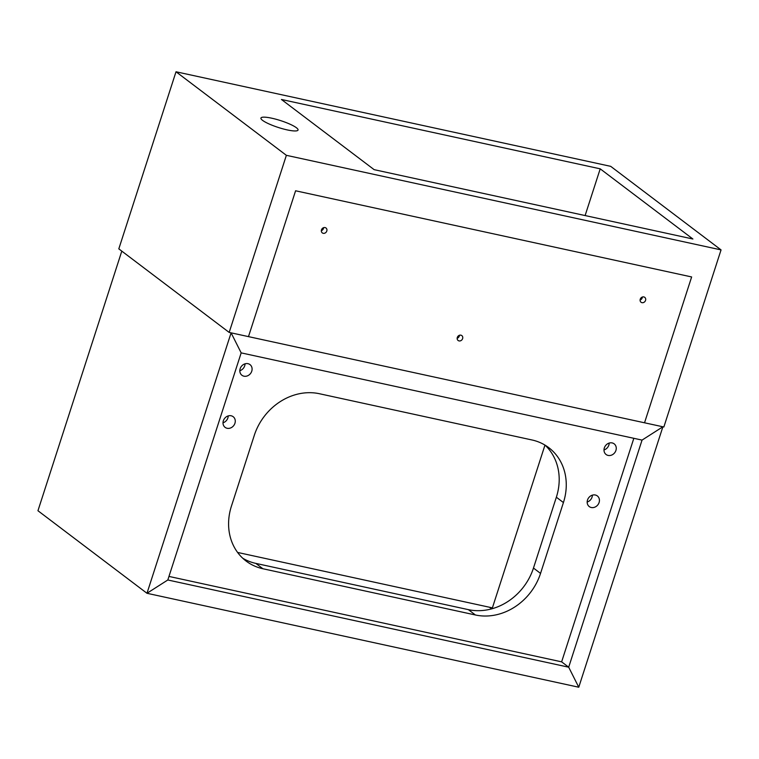 <?xml version="1.0" encoding="UTF-8"?>
<svg xmlns="http://www.w3.org/2000/svg" width="759" height="759" viewBox="0 0 759 759"><rect width="100%" height="100%" fill="white"/><g stroke="black" fill="none" stroke-linecap="round" stroke-linejoin="round"><path stroke-width="1.14" d="M491.642 608.86L489.517 607.257L491.642 608.86M121.801 251.134L37.95 510.731L146.98 593.282L231.097 332.84L662.882 426.786L642.048 440.097L241.172 352.878L231.097 332.84L241.172 352.878L167.815 579.98L146.98 593.282L578.766 687.227L568.69 667.199L561.632 661.848L633.831 438.304M37.95 510.731L146.98 593.282L167.815 579.98L568.69 667.199L578.766 687.227L662.882 426.786L642.048 440.097L568.69 667.199L561.632 661.848L168.972 576.423M587.513 500.001A6.689 5.797 127.1 0 0 589.269 506.585A6.689 5.797 127.1 0 0 599.098 502.515A6.689 5.797 127.1 0 0 597.342 495.931A6.689 5.797 127.1 0 0 587.513 500.001M592.381 495.143A6.689 5.797 -52.9 0 1 592.039 497.173A6.689 5.797 -52.9 0 1 587.172 502.022M604.335 447.905A6.689 5.797 127.1 0 0 606.09 454.499A6.689 5.797 127.1 0 0 615.928 450.429A6.689 5.797 127.1 0 0 614.164 443.844A6.689 5.797 127.1 0 0 604.335 447.905M609.202 443.057A6.689 5.797 -52.9 0 1 608.86 445.087A6.689 5.797 -52.9 0 1 603.993 449.935M223.345 420.761A6.689 5.797 127.1 0 0 225.1 427.355A6.689 5.797 127.1 0 0 234.939 423.285A6.689 5.797 127.1 0 0 233.174 416.7A6.689 5.797 127.1 0 0 223.345 420.761M228.212 415.913A6.689 5.797 -52.9 0 1 227.871 417.943A6.689 5.797 -52.9 0 1 223.004 422.791M240.167 368.675A6.689 5.797 127.1 0 0 241.931 375.269A6.689 5.797 127.1 0 0 251.76 371.198A6.689 5.797 127.1 0 0 249.996 364.605A6.689 5.797 127.1 0 0 240.167 368.675M245.034 363.827A6.689 5.797 -52.9 0 1 244.692 365.847A6.689 5.797 -52.9 0 1 239.825 370.705M531.945 439.964L319.435 393.731A55.701 48.339 127.1 0 0 254.312 435.305L231.429 506.149A55.701 48.339 127.1 0 0 246.106 561.062A55.701 48.339 127.1 0 0 262.908 568.747L475.419 614.98A55.701 48.339 127.1 0 0 540.541 573.406L563.425 502.562A55.701 48.339 127.1 0 0 548.748 447.639A55.701 48.339 127.1 0 0 531.945 439.964M545.076 445.154A55.701 48.339 -52.9 0 1 556.356 497.211L533.473 568.055A55.701 48.339 -52.9 0 1 468.35 609.638L255.84 563.396A55.701 48.339 -52.9 0 1 242.719 558.207M544.971 445.097L492.392 607.874L237.595 552.438M287.215 129.903A19.497 3.615 17.9 0 0 298.04 130.045A19.497 3.615 17.9 0 0 271.769 118.205A19.497 3.615 17.9 0 0 260.935 118.062A19.497 3.615 17.9 0 0 287.215 129.903M692.901 239.009L600.208 168.83L281.437 99.476L374.14 169.655L692.901 239.009M585.113 215.556L600.208 168.83M721.05 249.901L610.701 166.344L176.012 71.773L118.812 248.867L229.171 332.423L644.533 422.791L691.639 276.95L644.533 422.791L663.85 426.994L721.05 249.901L286.371 155.32L229.171 332.423M176.012 71.773L286.371 155.32M295.593 190.784L691.639 276.95L295.593 190.784L248.487 336.626L295.593 190.784M323.619 227.672A3.064 2.656 -52.9 0 1 321.332 230.689M326.797 231.021A3.064 2.656 -52.9 0 1 321.484 229.863A3.064 2.656 -52.9 0 1 326.797 231.021M459.442 335.269A3.064 2.656 -52.9 0 1 457.155 338.286M462.62 338.618A3.064 2.656 -52.9 0 1 457.307 337.461A3.064 2.656 -52.9 0 1 462.62 338.618M642.38 297.025A3.064 2.656 -52.9 0 1 640.093 300.042M645.558 300.374A3.064 2.656 -52.9 0 1 640.245 299.217A3.064 2.656 -52.9 0 1 645.558 300.374M556.356 497.211L563.425 502.562M533.473 568.055L540.541 573.406M468.35 609.638L475.419 614.98M255.84 563.396L262.908 568.747"/></g></svg>
